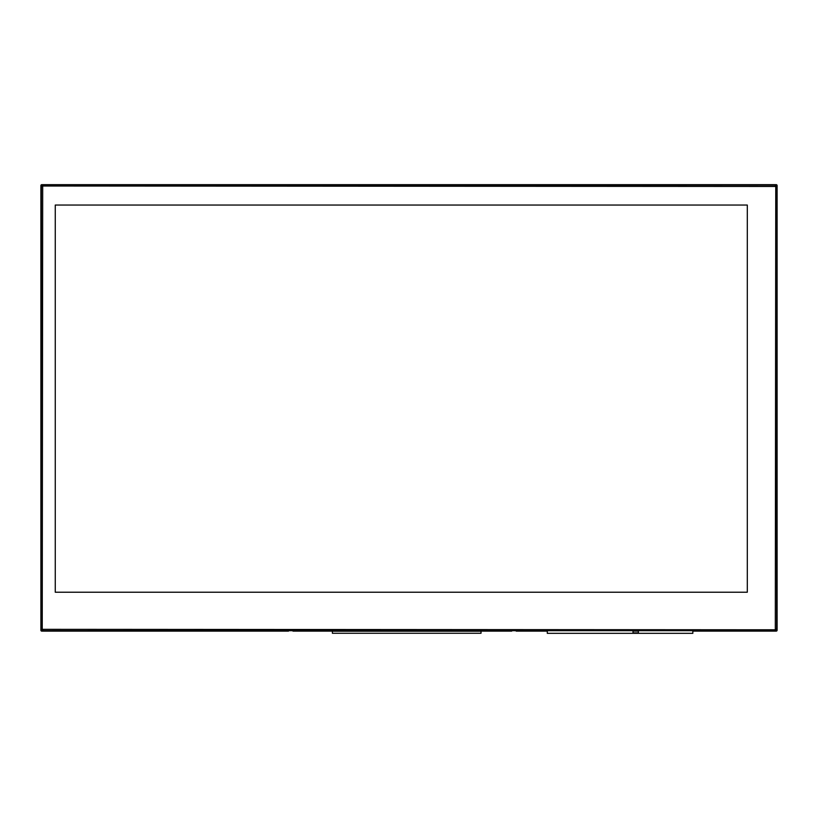 <?xml version="1.0" encoding="UTF-8"?>
<svg xmlns="http://www.w3.org/2000/svg" width="818" height="818" viewBox="0 0 818 818"><rect width="100%" height="100%" fill="white"/><g stroke="black" fill="none" stroke-linecap="round" stroke-linejoin="round"><path stroke-width="1.23" d="M41.35 629.339A1.339 1.339 0 0 0 42.689 630.678L775.311 630.678A1.339 1.339 0 0 0 776.65 629.339L776.65 186.463A1.339 1.339 0 0 0 775.311 185.124L42.689 185.124A1.339 1.339 0 0 0 41.35 186.463L41.35 629.339L42.239 629.339L42.689 186.013L775.761 186.463L775.311 629.788L42.239 629.339M747.304 205.052L747.304 592.222L55.256 592.222L55.256 205.052L747.304 205.052L747.304 592.222L55.256 592.222L55.256 205.052L747.304 205.052M692.836 631.833L692.856 631.128L776.21 631.128A0.89 0.89 0 0 0 777.1 630.228L776.466 630.024M692.877 631.128L692.836 632.171M633.009 632.876L638.367 632.876M547.293 630.678L547.293 633.326L633.009 633.326L633.009 630.678M638.367 630.678L638.367 633.326L692.836 633.326L692.836 630.678M638.367 633.326L633.009 633.326M292.517 629.788L292.967 631.128L511.731 631.128L512.17 629.788M515.749 629.788L516.189 631.128L547.293 631.128M41.534 630.024L40.9 630.228A0.89 0.89 0 0 0 41.79 631.128L42.004 630.494M42.004 185.308L41.79 184.674A0.89 0.89 0 0 0 40.9 185.563L41.534 185.778M776.466 185.778L777.1 185.563A0.89 0.89 0 0 0 776.21 184.674L775.996 185.308M775.996 630.494L776.21 631.128M633.009 631.128L638.367 631.128M777.1 630.228L777.1 185.563M776.21 184.674L41.79 184.674M40.9 185.563L40.9 630.228M41.79 631.128L288.498 631.128L288.948 629.788M332.384 631.128L332.384 633.255L481.015 633.255L481.015 631.128M259.418 184.674L632.498 184.674M776.65 186.463L775.761 186.463M775.761 629.339L776.65 629.339M775.311 185.124L775.311 186.013M42.689 185.124L42.689 186.013M41.35 186.463L42.239 186.463M42.689 630.678L42.689 629.788M775.311 630.678L775.311 629.788M481.015 631.199L332.384 631.199"/></g></svg>
